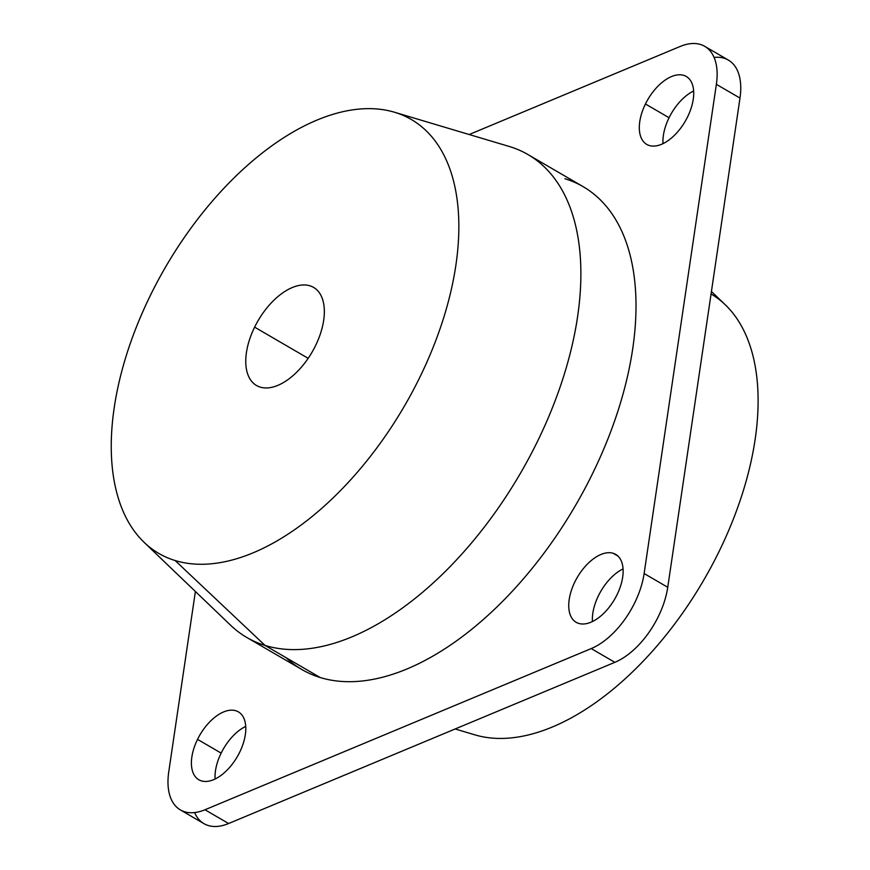 <?xml version="1.0" encoding="UTF-8"?>
<svg xmlns="http://www.w3.org/2000/svg" width="870" height="870" viewBox="0 0 870 870"><rect width="100%" height="100%" fill="white"/><g stroke="black" fill="none" stroke-linecap="round" stroke-linejoin="round"><path stroke-width="1.3" d="M254.616 327.153L308.176 358.32L254.616 327.153A56.757 31.244 120.2 0 1 313.602 287.404A56.757 31.244 120.2 0 1 315.484 345.771A56.757 31.244 120.2 0 1 256.509 385.508A56.757 31.244 120.2 0 1 254.616 327.153A56.757 31.244 -59.8 0 0 260.195 387.117A56.757 31.244 -59.8 0 0 315.484 345.771A56.757 31.244 -59.8 0 0 309.905 285.806A56.757 31.244 -59.8 0 0 254.616 327.153M474.357 734.693A251.028 138.189 -59.8 0 0 711.345 566.533A251.028 138.189 -59.8 0 0 711.073 293.951M711.432 291.504L725.221 304.728A251.028 138.189 120.2 0 1 703.743 580.127A251.028 138.189 120.2 0 1 474.889 734.856L455.162 728.973M221.154 753.115L197.533 739.369A39.291 21.63 120.2 0 1 238.369 711.856A39.291 21.63 120.2 0 1 239.674 752.256A39.291 21.63 120.2 0 1 198.838 779.77A39.291 21.63 120.2 0 1 197.533 739.369L221.154 753.115A39.291 21.63 -59.8 0 0 215.097 779.009A39.291 21.63 120.2 0 1 221.154 753.115A39.291 21.63 120.2 0 1 245.731 726.374A39.291 21.63 -59.8 0 0 221.154 753.115M617.928 556.06L613.143 553.276A39.291 21.63 120.2 0 1 615.699 554.397A39.291 21.63 120.2 0 1 615.862 597.027A39.291 21.63 120.2 0 1 578.724 623.42A39.291 21.63 120.2 0 1 576.168 622.311A39.291 21.63 120.2 0 1 576.016 579.67A39.291 21.63 120.2 0 1 613.143 553.276L617.928 556.06M623.061 568.904A39.291 21.63 -59.8 0 0 592.426 621.55A39.291 21.63 120.2 0 1 623.061 568.904M669.063 117.744L645.442 103.987A39.291 21.63 120.2 0 1 686.267 76.473A39.291 21.63 120.2 0 1 687.583 116.884A39.291 21.63 120.2 0 1 646.747 144.398A39.291 21.63 120.2 0 1 645.442 103.987L669.063 117.744A39.291 21.63 -59.8 0 0 663.005 143.626A39.291 21.63 120.2 0 1 669.063 117.744A39.291 21.63 120.2 0 1 693.64 90.991A39.291 21.63 -59.8 0 0 669.063 117.744M704.733 46.338L728.364 60.084A65.489 36.051 120.2 0 1 739.989 98.082L716.369 84.336A65.489 36.051 -59.8 0 0 704.733 46.338A65.489 36.051 -59.8 0 0 680.133 46.48L469.169 134.524L680.133 46.48A65.489 36.051 120.2 0 1 716.369 84.336L644.126 573.537A65.489 36.051 120.2 0 1 591.219 648.585L204.972 809.763A65.489 36.051 120.2 0 1 168.747 771.918L195.391 591.48L168.747 771.918A65.489 36.051 -59.8 0 0 180.373 809.916A65.489 36.051 -59.8 0 0 204.972 809.763L591.219 648.585A65.489 36.051 -59.8 0 0 644.126 573.537L667.747 587.283A65.489 36.051 120.2 0 1 614.851 662.331L591.219 648.585L614.851 662.331L228.603 823.52L204.972 809.763L228.603 823.52A65.489 36.051 120.2 0 1 203.993 823.662L180.373 809.916M239.674 752.256A39.291 21.63 -59.8 0 0 235.813 710.746A39.291 21.63 -59.8 0 0 197.533 739.369A39.291 21.63 -59.8 0 0 201.394 780.89A39.291 21.63 -59.8 0 0 239.674 752.256M286.154 657.72A279.401 153.805 -59.8 0 0 320.182 677.523A279.401 153.805 -59.8 0 0 592.383 473.954A279.401 153.805 -59.8 0 0 564.934 178.731M578.724 623.42A39.291 21.63 -59.8 0 0 617.004 594.797A39.291 21.63 -59.8 0 0 613.143 553.276A39.291 21.63 -59.8 0 0 574.863 581.91A39.291 21.63 -59.8 0 0 578.724 623.42M687.583 116.884A39.291 21.63 -59.8 0 0 683.722 75.364A39.291 21.63 -59.8 0 0 645.442 103.987A39.291 21.63 -59.8 0 0 649.303 145.507A39.291 21.63 -59.8 0 0 687.583 116.884M527.97 154.555L583.096 186.637A279.401 153.805 120.2 0 1 584.227 489.853A279.401 153.805 120.2 0 1 320.182 677.523A279.401 153.805 120.2 0 1 302.01 669.606L246.884 637.525A279.401 153.805 -59.8 0 0 265.056 645.442L320.182 677.523L265.056 645.442A279.401 153.805 -59.8 0 0 529.101 457.761A279.401 153.805 -59.8 0 0 527.97 154.555A279.401 153.805 -59.8 0 0 509.798 146.638A279.401 153.805 -59.8 0 0 508.624 146.291M644.126 573.537L716.369 84.336L739.989 98.082L667.747 587.283L644.126 573.537M394.469 112.23L509.211 146.464A279.401 153.805 120.2 0 1 509.798 146.638L395.002 112.393A251.028 138.189 -59.8 0 0 394.469 112.23A251.028 138.189 -59.8 0 0 165.615 266.949A251.028 138.189 -59.8 0 0 144.137 542.358A251.028 138.189 -59.8 0 0 175.109 560.53L265.056 645.442A279.401 153.805 120.2 0 1 230.583 625.215L144.137 542.358M175.109 560.53A251.028 138.189 -59.8 0 0 419.655 377.634A251.028 138.189 -59.8 0 0 395.002 112.393L509.798 146.638A279.401 153.805 120.2 0 1 537.258 441.873A279.401 153.805 120.2 0 1 265.056 645.442L175.109 560.53A251.028 138.189 120.2 0 1 150.445 295.289A251.028 138.189 120.2 0 1 395.002 112.393A251.028 138.189 120.2 0 1 419.655 377.634A251.028 138.189 120.2 0 1 175.109 560.53M194.641 812.569A65.489 36.051 -59.8 0 0 228.603 823.52L614.851 662.331A65.489 36.051 -59.8 0 0 667.747 587.283L739.989 98.082A65.489 36.051 -59.8 0 0 714.096 57.431"/></g></svg>
